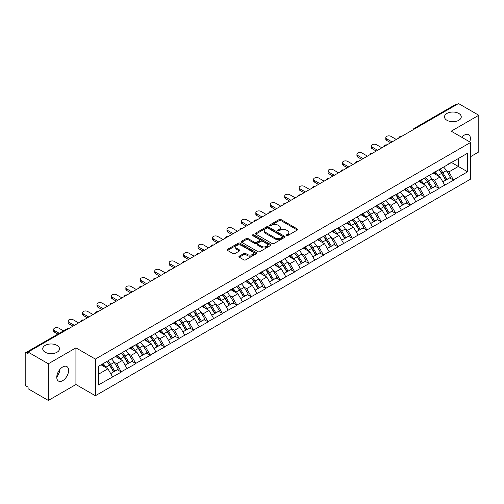 <?xml version="1.0" encoding="UTF-8"?>
<svg xmlns="http://www.w3.org/2000/svg" width="504" height="504" viewBox="0 0 504 504"><rect width="100%" height="100%" fill="white"/><g stroke="black" fill="none" stroke-linecap="round" stroke-linejoin="round"><path stroke-width="0.76" d="M57.047 345.397A8.379 4.838 0 0 0 47.911 344.345A8.379 4.838 0 0 0 42.739 348.818A8.379 4.838 0 0 0 45.196 352.239A8.379 4.838 0 0 0 54.325 353.285A8.379 4.838 0 0 0 59.497 348.818A8.379 4.838 0 0 0 57.047 345.397M458.804 113.444A8.379 4.838 0 0 0 449.675 112.392A8.379 4.838 0 0 0 444.503 116.865A8.379 4.838 0 0 0 446.954 120.286A8.379 4.838 0 0 0 456.089 121.332A8.379 4.838 0 0 0 461.261 116.865A8.379 4.838 0 0 0 458.804 113.444M286.417 235.607A0.901 0.517 0 0 0 287.69 235.607L297.341 230.032A1.285 0.743 0 0 0 297.719 229.509A1.285 0.743 0 0 0 297.341 228.986L280.986 219.542A1.285 0.743 0 0 0 279.172 219.542L269.514 225.118A0.901 0.517 0 0 0 269.249 225.483A0.901 0.517 0 0 0 269.514 225.849A0.901 0.517 0 0 0 270.787 225.849L272.034 225.131A4.114 2.375 0 0 1 277.855 225.131L279.216 225.918A4.114 2.375 0 0 1 280.419 227.594A4.114 2.375 0 0 1 279.216 229.276L277.969 229.994A0.901 0.517 0 0 0 277.704 230.359A0.901 0.517 0 0 0 277.969 230.731A0.901 0.517 0 0 0 279.235 230.731L280.489 230.007A4.114 2.375 0 0 1 286.303 230.007L287.664 230.794A4.114 2.375 0 0 1 288.868 232.47A4.114 2.375 0 0 1 287.664 234.152L286.417 234.87A0.901 0.517 0 0 0 286.152 235.242A0.901 0.517 0 0 0 286.417 235.607L286.417 234.87M59.352 370.106L59.497 371.984L56.776 377.553M62.691 366.988A8.379 4.838 -60 0 1 66.881 366.572A8.379 4.838 -60 0 1 68.166 373.288A8.379 4.838 -60 0 1 62.691 380.671A8.379 4.838 -60 0 1 58.502 381.087A8.379 4.838 -60 0 1 57.217 374.371A8.379 4.838 -60 0 1 62.691 366.988M461.796 137.296A8.379 4.838 -60 0 1 464.449 135.034A8.379 4.838 -60 0 1 468.638 134.618A8.379 4.838 -60 0 1 469.747 141.889M239.28 256.158A1.285 0.743 0 0 0 238.902 256.681A1.285 0.743 0 0 0 239.28 257.21L243.867 259.856A1.285 0.743 0 0 0 245.687 259.856L256.41 253.669A1.285 0.743 0 0 0 256.782 253.14A1.285 0.743 0 0 0 256.41 252.617L240.055 243.174A1.285 0.743 0 0 0 238.234 243.174L227.512 249.367A1.285 0.743 0 0 0 227.134 249.889A1.285 0.743 0 0 0 227.512 250.412L233.056 253.613A1.285 0.743 0 0 0 234.87 253.613L239.463 250.967A1.285 0.743 0 0 0 239.841 250.438A1.285 0.743 0 0 0 239.463 249.915L236.716 248.327A3.44 1.984 0 0 1 235.708 246.928A3.44 1.984 0 0 1 237.831 245.095A3.44 1.984 0 0 1 241.573 245.524L252.34 251.742A3.44 1.984 0 0 1 253.348 253.14A3.44 1.984 0 0 1 251.225 254.974A3.44 1.984 0 0 1 247.483 254.545L245.687 253.512A1.285 0.743 0 0 0 243.867 253.512L239.28 256.158L239.28 257.21M75.928 347.854L48.34 363.781L28.073 352.076L458.527 103.553L478.8 115.258L451.212 131.185L470.654 142.412L95.369 359.081L75.928 347.854L75.928 384.521L95.369 395.741L95.369 359.081M272.128 243.539A1.285 0.743 0 0 0 273.943 243.539L284.666 237.352A1.285 0.743 0 0 0 285.043 236.83A1.285 0.743 0 0 0 284.666 236.3L268.311 226.857A1.285 0.743 0 0 0 266.496 226.857L255.774 233.05A1.285 0.743 0 0 0 255.396 233.572A1.285 0.743 0 0 0 255.774 234.102L272.128 243.539M252.995 235.803A0.901 0.517 0 0 1 253.909 235.929L270.522 245.517L259.818 251.698A1.285 0.743 0 0 1 257.998 251.698L241.643 242.254L241.643 241.208A1.285 0.743 0 0 0 241.265 241.731A1.285 0.743 0 0 0 241.643 242.254M241.643 241.208L246.229 238.556A1.285 0.743 0 0 1 248.05 238.556L254.684 242.386A1.285 0.743 0 0 0 256.498 242.386L259.541 240.629A1.285 0.743 0 0 0 259.919 240.106A1.285 0.743 0 0 0 259.541 239.583L252.636 235.595A0.901 0.517 0 0 1 252.372 235.229A0.901 0.517 0 0 1 252.926 234.744A0.901 0.517 0 0 1 253.909 234.858L270.535 244.459A1.285 0.743 0 0 1 270.913 244.982A1.285 0.743 0 0 1 270.535 245.511L270.535 244.459M95.369 395.741L470.654 179.071L470.654 142.412M106.728 361.551A8.77 5.065 -120 0 1 109.727 365.066L113.816 371.813L117.382 369.753L121.338 372.04L116.707 363.699L114.143 362.219M121.338 372.04L98.425 384.949L98.425 366.345L467.599 153.203L467.599 171.807L453.48 179.953L448.856 171.94L446.292 170.459M438.871 169.791A8.77 5.065 -120 0 1 441.876 173.3L445.964 180.054L449.53 177.994L453.48 179.953M453.48 180.274L439.041 188.294L434.41 180.274L431.846 178.794M424.431 178.126A8.77 5.065 -120 0 1 427.436 181.642L431.525 188.389L435.084 186.329L439.041 188.294M439.041 188.616L424.601 196.629L419.971 188.616L417.406 187.135M409.991 186.467A8.77 5.065 -120 0 1 412.99 189.977L417.079 196.724L420.645 194.67L424.601 196.629M424.601 196.951L410.155 204.971L405.531 196.951L402.967 195.47M395.552 194.802A8.77 5.065 -120 0 1 398.551 198.311L402.639 205.065L406.205 203.005L410.155 204.971M410.155 205.292L395.716 213.305L391.091 205.286L388.527 203.805M381.106 203.143A8.77 5.065 -120 0 1 384.111 206.653L388.2 213.4L391.766 211.346L395.716 213.305M395.716 213.627L381.276 221.64L376.646 213.627L374.081 212.146M366.666 211.478A8.77 5.065 -120 0 1 369.671 214.988L373.76 221.741L377.32 219.681L381.276 221.64M381.276 221.962L366.836 229.982L362.206 221.962L359.642 220.481M352.227 219.813A8.77 5.065 -120 0 1 355.232 223.329L359.314 230.076L362.88 228.016L366.836 229.982M366.836 230.303L352.397 238.316L347.766 230.303L345.202 228.822M337.787 228.154A8.77 5.065 -120 0 1 340.786 231.664L344.875 238.411L348.44 236.357L352.397 238.316M352.397 238.638L337.951 246.658L333.327 238.638L330.763 237.157M323.341 236.489A8.77 5.065 -120 0 1 326.346 239.999L330.435 246.752L334.001 244.692L337.951 246.658M337.951 246.979L323.511 254.993L318.881 246.979L316.317 245.498M308.902 244.831A8.77 5.065 -120 0 1 311.907 248.34L315.995 255.087L319.555 253.033L323.511 254.993M323.511 255.314L309.072 263.334L304.441 255.314L301.877 253.833M294.462 253.166A8.77 5.065 -120 0 1 297.467 256.675L301.549 263.428L305.115 261.368L309.072 263.334M309.072 263.649L294.632 271.669L290.002 263.649L287.438 262.168M280.022 261.5A8.77 5.065 -120 0 1 283.021 265.016L287.11 271.763L290.676 269.703L294.632 271.669M294.632 271.99L280.186 280.003L275.562 271.99L272.998 270.509M265.577 269.842A8.77 5.065 -120 0 1 268.582 273.351L272.67 280.098L276.236 278.044L280.186 280.003M280.186 280.325L265.747 288.345L261.116 280.325L258.552 278.844M251.137 278.177A8.77 5.065 -120 0 1 254.142 281.692L258.231 288.439L261.79 286.379L265.747 288.345M265.747 288.666L251.307 296.68L246.677 288.666L244.112 287.185M236.697 286.518A8.77 5.065 -120 0 1 239.702 290.027L243.785 296.774L247.351 294.72L251.307 296.68M251.307 297.001L236.867 305.021L232.237 297.001L229.673 295.52M222.258 294.853A8.77 5.065 -120 0 1 225.257 298.362L229.345 305.115L232.911 303.055L236.867 305.021M236.867 305.336L222.422 313.356L217.797 305.336L215.233 303.855M207.812 303.194A8.77 5.065 -120 0 1 210.817 306.703L214.906 313.45L218.471 311.396L222.422 313.356M222.422 313.677L207.982 321.691L203.351 313.677L200.787 312.197M193.372 311.529A8.77 5.065 -120 0 1 196.377 315.038L200.466 321.791L204.026 319.731L207.982 321.691M207.982 322.012L193.542 330.032L188.912 322.012L186.348 320.531M178.933 319.864A8.77 5.065 -120 0 1 181.938 323.379L186.02 330.126L189.586 328.066L193.542 330.032M193.542 330.353L179.103 338.367L174.472 330.353L171.908 328.873M164.493 328.205A8.77 5.065 -120 0 1 167.492 331.714L171.581 338.461L175.146 336.407L179.103 338.367M179.103 338.688L164.657 346.708L160.033 338.688L157.469 337.207M150.047 336.54A8.77 5.065 -120 0 1 153.052 340.049L157.141 346.802L160.707 344.742L164.657 346.708M164.657 347.029L150.217 355.043L145.587 347.029L143.023 345.549M135.607 344.881A8.77 5.065 -120 0 1 138.613 348.39L142.701 355.137L146.261 353.084L150.217 355.043M150.217 355.364L135.778 363.378L131.147 355.364L128.583 353.884M121.168 353.216A8.77 5.065 -120 0 1 124.173 356.725L128.255 363.479L131.821 361.418L135.778 363.378M135.778 363.699L121.338 371.719M116.43 355.629L121.338 353.121M116.707 363.699L122.352 360.442L115.227 356.328M126.983 368.456L122.352 360.442M130.87 347.294L135.778 344.78M131.147 355.364L136.792 352.101L129.667 347.987M141.422 360.121L136.792 352.101M145.31 338.959L150.217 336.445M145.587 347.029L151.238 343.766L144.106 339.652M155.862 351.786L151.238 343.766M159.755 330.618L164.657 328.104M160.033 338.688L165.677 335.431L158.552 331.311M170.308 343.445L165.677 335.431M174.195 322.283L179.103 319.769M174.472 330.353L180.117 327.09L172.992 322.976M184.748 335.11L180.117 327.09M188.635 313.942L193.542 311.434M188.912 322.012L194.557 318.755L187.431 314.641M199.187 326.768L194.557 318.755M203.074 305.607L207.982 303.093M203.351 313.677L209.002 310.414L201.871 306.3M213.627 318.433L209.002 310.414M217.52 297.266L222.422 294.758M217.797 305.336L223.442 302.079L216.311 297.965M228.073 310.099L223.442 302.079M231.96 288.931L236.867 286.417M232.237 297.001L237.882 293.744L230.756 289.624M242.512 301.757L237.882 293.744M246.399 280.596L251.307 278.082M246.677 288.666L252.321 285.403L245.196 281.289M256.952 293.423L252.321 285.403M260.839 272.255L265.747 269.741M261.116 280.325L266.767 277.068L259.636 272.947M271.391 285.081L266.767 277.068M275.279 263.92L280.186 261.406M275.562 271.99L281.207 268.726L274.075 264.613M285.837 276.746L281.207 268.726M289.724 255.578L294.632 253.071M290.002 263.649L295.646 260.392L288.521 256.278M300.277 268.405L295.646 260.392M304.164 247.243L309.072 244.73M304.441 255.314L310.086 252.05L302.961 247.936M314.716 260.07L310.086 252.05M318.604 238.909L323.511 236.395M318.881 246.979L324.532 243.716L317.4 239.602M329.156 251.735L324.532 243.716M333.043 230.567L337.951 228.054M333.327 238.638L338.971 235.381L331.84 231.26M343.602 243.394L338.971 235.381M347.489 222.232L352.397 219.719M347.766 230.303L353.411 227.039L346.286 222.926M358.042 235.059L353.411 227.039M361.929 213.891L366.836 211.384M362.206 221.962L367.851 218.704L360.725 214.591M372.481 226.718L367.851 218.704M376.368 205.556L381.276 203.043M376.646 213.627L382.297 210.363L375.165 206.249M386.921 218.383L382.297 210.363M390.808 197.215L395.716 194.708M391.091 205.286L396.736 202.028L389.605 197.914M401.367 210.048L396.736 202.028M405.254 188.88L410.155 186.367M405.531 196.951L411.176 193.694L404.05 189.573M415.806 201.707L411.176 193.694M419.693 180.545L424.601 178.032M419.971 188.616L425.615 185.352L418.49 181.238M430.246 193.372L425.615 185.352M434.133 172.204L439.041 169.691M434.41 180.274L440.061 177.017L432.93 172.904M444.685 185.031L440.061 177.017M457.141 104.353L415.201 128.564M414.609 128.911A1.966 1.134 120 0 1 415.113 128.514A1.966 1.134 60 0 0 414.131 128.419L456.063 104.208A1.966 1.134 60 0 1 457.046 104.303M448.573 163.869L453.48 161.356M448.856 171.94L458.344 166.459L458.344 158.552L467.599 153.203M451.489 162.502L467.599 171.807M470.654 156.624L478.8 151.924L478.8 115.258M48.34 363.781L48.34 400.447L28.073 388.741L28.073 387.135L26.586 386.284A1.966 1.134 -120 0 1 25.2 383.878L25.2 353.625A1.966 1.134 -120 0 1 25.61 352.731A1.966 1.134 -120 0 1 26.586 352.825L28.073 353.682L28.073 352.076M48.34 400.447L75.928 384.521M98.425 374.258L107.913 368.777L101.065 364.827M112.543 376.797L107.913 368.777M441.674 173.458L442.134 173.722M427.234 181.793L427.688 182.057M412.789 190.134L413.249 190.399M398.349 198.469L398.809 198.733M383.909 206.81L384.369 207.075M369.47 215.145L369.923 215.41M355.024 223.486L355.484 223.751M340.584 231.821L341.044 232.086M326.145 240.156L326.605 240.421M311.705 248.497L312.159 248.762M297.259 256.832L297.719 257.097M282.82 265.173L283.279 265.438M268.38 273.508L268.84 273.773M253.94 281.843L254.394 282.108M239.494 290.184L239.954 290.449M225.055 298.519L225.515 298.784M210.615 306.86L211.075 307.125M196.176 315.195L196.629 315.46M181.73 323.536L182.19 323.801M167.29 331.871L167.75 332.136M152.851 340.206L153.31 340.471M138.411 348.548L138.865 348.812M123.965 356.882L124.425 357.147M109.525 365.224L109.985 365.488M286.776 235.733L287.664 235.223A4.114 2.375 0 0 0 288.868 233.541L288.868 232.47M280.419 227.594L280.419 228.665A4.114 2.375 0 0 1 279.216 230.341L278.328 230.857M297.341 228.986L297.341 230.032L280.986 220.613A1.285 0.743 0 0 0 279.172 220.613L269.873 225.975M284.666 236.3L284.666 237.352L268.311 227.928A1.285 0.743 0 0 0 266.496 227.928L255.786 234.108L255.774 233.05M282.397 237.195A0.901 0.517 0 0 0 282.662 236.83A0.901 0.517 0 0 0 282.397 236.458L268.04 228.173A0.901 0.517 0 0 0 266.767 228.173L265.451 228.929A4.114 2.375 0 0 0 264.247 230.612A4.114 2.375 0 0 0 265.451 232.287L275.26 237.957A4.114 2.375 0 0 0 281.081 237.957L282.397 237.195L282.397 238.266A0.901 0.517 0 0 0 282.662 237.894L282.662 236.83M264.247 230.612L264.247 231.683A4.114 2.375 0 0 0 265.451 233.358L265.451 232.287M282.397 238.266L281.081 239.022A4.114 2.375 0 0 1 275.26 239.022L265.451 233.358M241.662 242.267L246.229 239.627L246.229 238.556M259.919 240.106L259.919 241.177A1.285 0.743 0 0 1 259.541 241.7L256.498 243.457A1.285 0.743 0 0 1 254.684 243.457L248.05 239.627A1.285 0.743 0 0 0 246.229 239.627M261.563 246.362A3.44 1.984 0 0 0 265.312 246.79A3.44 1.984 0 0 0 267.435 244.957A3.44 1.984 0 0 0 266.427 243.558L262.634 241.366A1.285 0.743 0 0 0 260.814 241.366L257.771 243.123A1.285 0.743 0 0 0 257.393 243.646A1.285 0.743 0 0 0 257.771 244.169L261.563 246.362L261.563 247.433A3.44 1.984 0 0 0 265.312 247.861A3.44 1.984 0 0 0 267.435 246.028L267.435 244.957M257.393 243.646L257.393 244.717A1.285 0.743 0 0 0 257.771 245.24L257.771 244.169M261.563 247.433L257.771 245.24M253.348 253.14L253.348 254.211A3.44 1.984 0 0 1 251.225 256.045A3.44 1.984 0 0 1 247.483 255.616L245.687 254.577A1.285 0.743 0 0 0 243.867 254.577L239.299 257.216M235.708 246.928L235.708 247.993A3.44 1.984 0 0 0 236.716 249.398L236.716 248.327M239.444 250.973L236.716 249.398M256.391 253.676L240.055 244.245A1.285 0.743 0 0 0 238.234 244.245L227.531 250.425L227.512 249.367M386.694 138.827L386.694 140.433A3.011 1.739 180 0 1 385.812 139.205L385.812 137.598A3.011 1.739 0 0 0 386.694 138.827L392.062 141.926M396.32 139.469L390.953 136.37A3.011 1.739 0 0 0 387.671 135.992A3.011 1.739 0 0 0 385.812 137.598M443.57 167.076A10.735 6.199 60 0 1 446.386 170.617L442.821 172.67A10.735 6.199 -120 0 0 440.011 169.136M442.821 172.67L446.909 179.424L450.475 177.364L446.386 170.617M445.964 180.054L446.909 179.424M449.53 177.994L450.475 177.364M433.868 172.355A8.77 5.065 60 0 1 436.288 174.838M435.242 171.889A10.735 6.199 60 0 1 438.052 175.423L438.455 176.091M442.852 181.849L445.706 180.117L441.617 173.37A10.735 6.199 -120 0 0 438.808 169.829M445.706 180.117L442.814 181.787M386.694 140.433L390.669 142.733M372.248 147.168L372.248 148.768A3.011 1.739 180 0 1 371.366 147.54L371.366 145.94A3.011 1.739 0 0 0 372.248 147.168L377.622 150.268M381.875 147.811L376.507 144.711A3.011 1.739 0 0 0 373.225 144.333A3.011 1.739 0 0 0 371.366 145.94M429.131 175.417A10.735 6.199 60 0 1 431.947 178.952L428.381 181.012A10.735 6.199 -120 0 0 425.565 177.471M428.381 181.012L432.47 187.759L436.029 185.705L431.947 178.952M431.525 188.389L432.47 187.759M435.084 186.329L436.029 185.705M419.429 180.697A8.77 5.065 60 0 1 421.848 183.179M420.802 180.224A10.735 6.199 60 0 1 423.612 183.765L424.015 184.426M428.406 190.184L431.266 188.452L427.178 181.705A10.735 6.199 -120 0 0 424.362 178.17M431.266 188.452L428.375 190.128M372.248 148.768L376.23 151.068M357.809 155.503L357.809 157.109A3.011 1.739 180 0 1 356.926 155.881L356.926 154.274A3.011 1.739 0 0 0 357.809 155.503L363.176 158.602M367.435 156.145L362.067 153.046A3.011 1.739 0 0 0 358.785 152.668A3.011 1.739 0 0 0 356.926 154.274M414.691 183.752A10.735 6.199 60 0 1 417.501 187.293L413.941 189.347A10.735 6.199 -120 0 0 411.125 185.812M413.941 189.347L418.024 196.1L421.59 194.04L417.501 187.293M417.079 196.724L418.024 196.1M420.645 194.67L421.59 194.04M404.989 189.032A8.77 5.065 60 0 1 407.408 191.514M406.356 188.565A10.735 6.199 60 0 1 409.172 192.1L409.576 192.767M413.967 198.526L416.821 196.793L412.738 190.046A10.735 6.199 -120 0 0 409.922 186.505M416.821 196.793L413.929 198.463M357.809 157.109L361.79 159.403M343.369 163.844L343.369 165.444A3.011 1.739 180 0 1 342.487 164.216L342.487 162.609A3.011 1.739 0 0 0 343.369 163.844L348.736 166.944M352.995 164.48L347.628 161.381A3.011 1.739 0 0 0 344.345 161.009A3.011 1.739 0 0 0 342.487 162.609M400.252 192.087A10.735 6.199 60 0 1 403.061 195.628L399.496 197.688A10.735 6.199 -120 0 0 396.686 194.147M399.496 197.688L403.584 204.435L407.15 202.375L403.061 195.628M402.639 205.065L403.584 204.435M406.205 203.005L407.15 202.375M390.55 197.373A8.77 5.065 60 0 1 392.969 199.855M391.917 196.9A10.735 6.199 60 0 1 394.733 200.441L395.136 201.102M399.527 206.861L402.381 205.128L398.292 198.381A10.735 6.199 -120 0 0 395.483 194.84M402.381 205.128L399.489 206.798M343.369 165.444L347.351 167.744M328.929 172.179L328.929 173.779A3.011 1.739 180 0 1 328.047 172.551L328.047 170.951A3.011 1.739 0 0 0 328.929 172.179L334.297 175.279M338.556 172.822L333.188 169.722A3.011 1.739 0 0 0 329.906 169.344A3.011 1.739 0 0 0 328.047 170.951M385.806 200.428A10.735 6.199 60 0 1 388.622 203.963L385.056 206.023A10.735 6.199 -120 0 0 382.246 202.488M385.056 206.023L389.145 212.77L392.711 210.716L388.622 203.963M388.2 213.4L389.145 212.77M391.766 211.346L392.711 210.716M376.104 205.708A8.77 5.065 60 0 1 378.523 208.19M377.477 205.235A10.735 6.199 60 0 1 380.287 208.776L380.69 209.444M385.087 215.202L387.941 213.469L383.853 206.716A10.735 6.199 -120 0 0 381.043 203.181M387.941 213.469L385.05 215.139M328.929 173.779L332.905 176.079M314.483 180.514L314.483 182.12A3.011 1.739 180 0 1 313.601 180.892L313.601 179.285A3.011 1.739 0 0 0 314.483 180.514L319.857 183.613M324.11 181.157L318.742 178.057A3.011 1.739 0 0 0 315.46 177.679A3.011 1.739 0 0 0 313.601 179.285M371.366 208.763A10.735 6.199 60 0 1 374.182 212.304L370.616 214.357A10.735 6.199 -120 0 0 367.8 210.823M370.616 214.357L374.705 221.111L378.265 219.051L374.182 212.304M373.76 221.741L374.705 221.111M377.32 219.681L378.265 219.051M361.664 214.042A8.77 5.065 60 0 1 364.083 216.525M363.038 213.576A10.735 6.199 60 0 1 365.847 217.111L366.251 217.778M370.642 223.537L373.502 221.804L369.413 215.057A10.735 6.199 -120 0 0 366.597 211.516M373.502 221.804L370.61 223.474M314.483 182.12L318.465 184.42M300.044 188.855L300.044 190.455A3.011 1.739 180 0 1 299.162 189.227L299.162 187.627A3.011 1.739 0 0 0 300.044 188.855L305.411 191.955M309.67 189.498L304.303 186.398A3.011 1.739 0 0 0 301.02 186.02A3.011 1.739 0 0 0 299.162 187.627M356.926 217.104A10.735 6.199 60 0 1 359.736 220.639L356.177 222.699A10.735 6.199 -120 0 0 353.361 219.158M356.177 222.699L360.259 229.446L363.825 227.392L359.736 220.639M359.314 230.076L360.259 229.446M362.88 228.016L363.825 227.392M347.224 222.384A8.77 5.065 60 0 1 349.644 224.866M348.592 221.911A10.735 6.199 60 0 1 351.408 225.452L351.811 226.113M356.202 231.871L359.056 230.145L354.974 223.392A10.735 6.199 -120 0 0 352.157 219.857M359.056 230.145L356.164 231.815M300.044 190.455L304.025 192.755M285.604 197.19L285.604 198.797A3.011 1.739 180 0 1 284.722 197.568L284.722 195.962A3.011 1.739 0 0 0 285.604 197.19L290.972 200.29M295.231 197.833L289.863 194.733A3.011 1.739 0 0 0 286.581 194.355A3.011 1.739 0 0 0 284.722 195.962M342.487 225.439A10.735 6.199 60 0 1 345.297 228.98L341.731 231.034A10.735 6.199 -120 0 0 338.921 227.499M341.731 231.034L345.82 237.787L349.385 235.727L345.297 228.98M344.875 238.411L345.82 237.787M348.44 236.357L349.385 235.727M332.785 230.719A8.77 5.065 60 0 1 335.204 233.201M334.152 230.252A10.735 6.199 60 0 1 336.968 233.787L337.371 234.454M341.762 240.213L344.616 238.48L340.528 231.733A10.735 6.199 -120 0 0 337.718 228.192M344.616 238.48L341.725 240.15M285.604 198.797L289.586 201.096M271.165 205.531L271.165 207.131A3.011 1.739 180 0 1 270.283 205.903L270.283 204.303A3.011 1.739 0 0 0 271.165 205.531L276.532 208.631M280.791 206.167L275.423 203.068A3.011 1.739 0 0 0 272.141 202.696A3.011 1.739 0 0 0 270.283 204.303M328.041 233.78A10.735 6.199 60 0 1 330.857 237.315L327.291 239.375A10.735 6.199 -120 0 0 324.481 235.834M327.291 239.375L331.38 246.122L334.946 244.062L330.857 237.315M330.435 246.752L331.38 246.122M334.001 244.692L334.946 244.062M318.339 239.06A8.77 5.065 60 0 1 320.758 241.542M319.712 238.587A10.735 6.199 60 0 1 322.522 242.128L322.925 242.789M327.323 248.548L330.177 246.815L326.088 240.068A10.735 6.199 -120 0 0 323.278 236.527M330.177 246.815L327.285 248.485M271.165 207.131L275.14 209.431M256.719 213.866L256.719 215.473A3.011 1.739 180 0 1 255.837 214.238L255.837 212.638A3.011 1.739 0 0 0 256.719 213.866L262.093 216.966M266.351 214.509L260.978 211.409A3.011 1.739 0 0 0 257.695 211.031A3.011 1.739 0 0 0 255.837 212.638M313.601 242.115A10.735 6.199 60 0 1 316.418 245.656L312.852 247.71A10.735 6.199 -120 0 0 310.036 244.175M312.852 247.71L316.94 254.463L320.5 252.403L316.418 245.656M315.995 255.087L316.94 254.463M319.555 253.033L320.5 252.403M303.899 247.395A8.77 5.065 60 0 1 306.319 249.877M305.273 246.922A10.735 6.199 60 0 1 308.083 250.463L308.486 251.131M312.877 256.889L315.737 255.156L311.648 248.403A10.735 6.199 -120 0 0 308.832 244.868M315.737 255.156L312.845 256.826M256.719 215.473L260.7 217.766M242.279 222.201L242.279 223.808A3.011 1.739 180 0 1 241.397 222.579L241.397 220.972A3.011 1.739 0 0 0 242.279 222.201L247.647 225.307M251.906 222.844L246.538 219.744A3.011 1.739 0 0 0 243.256 219.366A3.011 1.739 0 0 0 241.397 220.972M299.162 250.45A10.735 6.199 60 0 1 301.972 253.991L298.412 256.051A10.735 6.199 -120 0 0 295.596 252.51M298.412 256.051L302.501 262.798L306.06 260.738L301.972 253.991M301.549 263.428L302.501 262.798M305.115 261.368L306.06 260.738M289.46 255.736A8.77 5.065 60 0 1 291.879 258.212M290.827 255.263A10.735 6.199 60 0 1 293.643 258.798L294.046 259.466M298.437 265.224L301.291 263.491L297.209 256.744A10.735 6.199 -120 0 0 294.393 253.203M301.291 263.491L298.399 265.161M242.279 223.808L246.261 226.107M227.839 230.542L227.839 232.142A3.011 1.739 180 0 1 226.958 230.914L226.958 229.314A3.011 1.739 0 0 0 227.839 230.542L233.207 233.642M237.466 231.185L232.098 228.085A3.011 1.739 0 0 0 228.816 227.707A3.011 1.739 0 0 0 226.958 229.314M284.722 258.791A10.735 6.199 60 0 1 287.532 262.326L283.966 264.386A10.735 6.199 -120 0 0 281.156 260.845M283.966 264.386L288.055 271.133L291.621 269.079L287.532 262.326M287.11 271.763L288.055 271.133M290.676 269.703L291.621 269.079M275.02 264.071A8.77 5.065 60 0 1 277.439 266.553M276.387 263.598A10.735 6.199 60 0 1 279.203 267.139L279.607 267.807M283.998 273.559L286.852 271.832L282.763 265.079A10.735 6.199 -120 0 0 279.953 261.544M286.852 271.832L283.96 273.502M227.839 232.142L231.821 234.442M213.4 238.877L213.4 240.484A3.011 1.739 180 0 1 212.518 239.255L212.518 237.649A3.011 1.739 0 0 0 213.4 238.877L218.768 241.977M223.026 239.52L217.659 236.42A3.011 1.739 0 0 0 214.376 236.042A3.011 1.739 0 0 0 212.518 237.649M270.276 267.126A10.735 6.199 60 0 1 273.092 270.667L269.527 272.721A10.735 6.199 -120 0 0 266.717 269.186M269.527 272.721L273.615 279.474L277.181 277.414L273.092 270.667M272.67 280.098L273.615 279.474M276.236 278.044L277.181 277.414M260.574 272.406A8.77 5.065 60 0 1 262.993 274.888M261.948 271.94A10.735 6.199 60 0 1 264.757 275.474L265.161 276.142M269.558 281.9L272.412 280.167L268.323 273.42A10.735 6.199 -120 0 0 265.514 269.879M272.412 280.167L269.52 281.837M213.4 240.484L217.375 242.783M198.954 247.218L198.954 248.819A3.011 1.739 180 0 1 198.072 247.59L198.072 245.99A3.011 1.739 0 0 0 198.954 247.218L204.328 250.318M208.587 247.861L203.213 244.755A3.011 1.739 0 0 0 199.931 244.383A3.011 1.739 0 0 0 198.072 245.99M255.837 275.468A10.735 6.199 60 0 1 258.653 279.002L255.087 281.062A10.735 6.199 -120 0 0 252.271 277.521M255.087 281.062L259.176 287.809L262.735 285.755L258.653 279.002M258.231 288.439L259.176 287.809M261.79 286.379L262.735 285.755M246.135 280.747A8.77 5.065 60 0 1 248.554 283.229M247.508 280.274A10.735 6.199 60 0 1 250.318 283.815L250.721 284.476M255.112 290.235L257.972 288.502L253.884 281.755A10.735 6.199 -120 0 0 251.068 278.221M257.972 288.502L255.081 290.178M198.954 248.819L202.936 251.118M184.514 255.553L184.514 257.16A3.011 1.739 180 0 1 183.632 255.931L183.632 254.325A3.011 1.739 0 0 0 184.514 255.553L189.882 258.653M194.141 256.196L188.773 253.096A3.011 1.739 0 0 0 185.491 252.718A3.011 1.739 0 0 0 183.632 254.325M241.397 283.802A10.735 6.199 60 0 1 244.207 287.343L240.647 289.397A10.735 6.199 -120 0 0 237.831 285.863M240.647 289.397L244.736 296.15L248.296 294.09L244.207 287.343M243.785 296.774L244.736 296.15M247.351 294.72L248.296 294.09M231.695 289.082A8.77 5.065 60 0 1 234.114 291.564M233.062 288.616A10.735 6.199 60 0 1 235.878 292.15L236.282 292.818M240.673 298.576L243.533 296.843L239.444 290.096A10.735 6.199 -120 0 0 236.628 286.555M243.533 296.843L240.635 298.513M184.514 257.16L188.496 259.453M170.075 263.894L170.075 265.495A3.011 1.739 180 0 1 169.193 264.266L169.193 262.66A3.011 1.739 0 0 0 170.075 263.894L175.442 266.994M179.701 264.531L174.334 261.431A3.011 1.739 0 0 0 171.051 261.059A3.011 1.739 0 0 0 169.193 262.66M226.958 292.137A10.735 6.199 60 0 1 229.767 295.678L226.202 297.738A10.735 6.199 -120 0 0 223.392 294.197M226.202 297.738L230.29 304.485L233.856 302.425L229.767 295.678M229.345 305.115L230.29 304.485M232.911 303.055L233.856 302.425M217.256 297.423A8.77 5.065 60 0 1 219.675 299.905M218.623 296.951A10.735 6.199 60 0 1 221.439 300.491L221.842 301.153M226.233 306.911L229.087 305.178L224.998 298.431A10.735 6.199 -120 0 0 222.188 294.89M229.087 305.178L226.195 306.848M170.075 265.495L174.056 267.794M155.635 272.229L155.635 273.829A3.011 1.739 180 0 1 154.753 272.601L154.753 271.001A3.011 1.739 0 0 0 155.635 272.229L161.003 275.329M165.262 272.872L159.894 269.772A3.011 1.739 0 0 0 156.612 269.394A3.011 1.739 0 0 0 154.753 271.001M212.512 300.478A10.735 6.199 60 0 1 215.328 304.013L211.762 306.073A10.735 6.199 -120 0 0 208.952 302.532M211.762 306.073L215.851 312.82L219.416 310.766L215.328 304.013M214.906 313.45L215.851 312.82M218.471 311.396L219.416 310.766M202.81 305.758A8.77 5.065 60 0 1 205.229 308.24M204.183 305.285A10.735 6.199 60 0 1 206.993 308.826L207.396 309.494M211.793 315.252L214.647 313.519L210.559 306.766A10.735 6.199 -120 0 0 207.749 303.232M214.647 313.519L211.756 315.189M155.635 273.829L159.611 276.129M141.189 280.564L141.189 282.171A3.011 1.739 180 0 1 140.307 280.942L140.307 279.336A3.011 1.739 0 0 0 141.189 280.564L146.563 283.664M150.822 281.207L145.448 278.107A3.011 1.739 0 0 0 142.166 277.729A3.011 1.739 0 0 0 140.307 279.336M198.072 308.813A10.735 6.199 60 0 1 200.888 312.354L197.322 314.408A10.735 6.199 -120 0 0 194.506 310.873M197.322 314.408L201.411 321.161L204.977 319.101L200.888 312.354M200.466 321.791L201.411 321.161M204.026 319.731L204.977 319.101M188.37 314.093A8.77 5.065 60 0 1 190.789 316.575M189.743 313.627A10.735 6.199 60 0 1 192.553 317.161L192.956 317.829M197.347 323.587L200.208 321.854L196.119 315.107A10.735 6.199 -120 0 0 193.303 311.567M200.208 321.854L197.316 323.524M141.189 282.171L145.171 284.47M126.75 288.905L126.75 290.506A3.011 1.739 180 0 1 125.868 289.277L125.868 287.677A3.011 1.739 0 0 0 126.75 288.905L132.117 292.005M136.376 289.548L131.008 286.448A3.011 1.739 0 0 0 127.726 286.07A3.011 1.739 0 0 0 125.868 287.677M183.632 317.155A10.735 6.199 60 0 1 186.442 320.689L182.883 322.749A10.735 6.199 -120 0 0 180.067 319.208M182.883 322.749L186.971 329.496L190.531 327.442L186.442 320.689M186.02 330.126L186.971 329.496M189.586 328.066L190.531 327.442M173.93 322.434A8.77 5.065 60 0 1 176.35 324.916M175.298 321.962A10.735 6.199 60 0 1 178.114 325.502L178.517 326.164M182.908 331.922L185.768 330.196L181.679 323.442A10.735 6.199 -120 0 0 178.863 319.908M185.768 330.196L182.87 331.865M126.75 290.506L130.731 292.805M112.31 297.24L112.31 298.847A3.011 1.739 180 0 1 111.428 297.618L111.428 296.012A3.011 1.739 0 0 0 112.31 297.24L117.678 300.34M121.937 297.883L116.569 294.783A3.011 1.739 0 0 0 113.287 294.405A3.011 1.739 0 0 0 111.428 296.012M169.193 325.489A10.735 6.199 60 0 1 172.003 329.03L168.437 331.084A10.735 6.199 -120 0 0 165.627 327.55M168.437 331.084L172.526 337.837L176.091 335.777L172.003 329.03M171.581 338.461L172.526 337.837M175.146 336.407L176.091 335.777M159.491 330.769A8.77 5.065 60 0 1 161.91 333.251M160.858 330.303A10.735 6.199 60 0 1 163.674 333.837L164.077 334.505M168.468 340.263L171.322 338.531L167.233 331.783A10.735 6.199 -120 0 0 164.424 328.243M171.322 338.531L168.431 340.2M112.31 298.847L116.292 301.14M97.87 305.582L97.87 307.182A3.011 1.739 180 0 1 96.988 305.953L96.988 304.353A3.011 1.739 0 0 0 97.87 305.582L103.238 308.681M107.497 306.218L102.129 303.118A3.011 1.739 0 0 0 98.847 302.747A3.011 1.739 0 0 0 96.988 304.353M154.747 333.831A10.735 6.199 60 0 1 157.563 337.365L153.997 339.425A10.735 6.199 -120 0 0 151.187 335.885M153.997 339.425L158.086 346.172L161.652 344.112L157.563 337.365M157.141 346.802L158.086 346.172M160.707 344.742L161.652 344.112M145.045 339.11A8.77 5.065 60 0 1 147.464 341.592M146.418 338.638A10.735 6.199 60 0 1 149.228 342.178L149.631 342.84M154.029 348.598L156.883 346.865L152.794 340.118A10.735 6.199 -120 0 0 149.984 336.577M156.883 346.865L153.991 348.535M97.87 307.182L101.846 309.481M83.425 313.916L83.425 315.523A3.011 1.739 180 0 1 82.543 314.288L82.543 312.688A3.011 1.739 0 0 0 83.425 313.916L88.798 317.016M93.057 314.559L87.683 311.459A3.011 1.739 0 0 0 84.407 311.081A3.011 1.739 0 0 0 82.543 312.688M140.307 342.166A10.735 6.199 60 0 1 143.123 345.706L139.558 347.76A10.735 6.199 -120 0 0 136.742 344.226M139.558 347.76L143.646 354.514L147.212 352.454L143.123 345.706M142.701 355.137L143.646 354.514M146.261 353.084L147.212 352.454M130.605 347.445A8.77 5.065 60 0 1 133.025 349.927M131.979 346.973A10.735 6.199 60 0 1 134.788 350.513L135.192 351.181M139.583 356.939L142.443 355.207L138.354 348.453A10.735 6.199 -120 0 0 135.538 344.919M142.443 355.207L139.551 356.876M83.425 315.523L87.406 317.816M68.985 322.251L68.985 323.858A3.011 1.739 180 0 1 68.103 322.629L68.103 321.023A3.011 1.739 0 0 0 68.985 322.251L74.353 325.351M78.611 322.894L73.244 319.794A3.011 1.739 0 0 0 69.962 319.416A3.011 1.739 0 0 0 68.103 321.023M125.868 350.501A10.735 6.199 60 0 1 128.678 354.041L125.118 356.101A10.735 6.199 -120 0 0 122.302 352.561M125.118 356.101L129.207 362.849L132.766 360.788L128.678 354.041M128.255 363.479L129.207 362.849M131.821 361.418L132.766 360.788M116.166 355.786A8.77 5.065 60 0 1 118.585 358.262M117.533 355.314A10.735 6.199 60 0 1 120.349 358.848L120.752 359.516M125.143 365.274L128.003 363.541L123.915 356.794A10.735 6.199 -120 0 0 121.099 353.254M128.003 363.541L125.105 365.211M68.985 323.858L72.967 326.157M54.545 330.593L54.545 332.193A3.011 1.739 180 0 1 53.663 330.964L53.663 329.364A3.011 1.739 0 0 0 54.545 330.593L59.245 333.308M63.504 330.844L58.804 328.136A3.011 1.739 0 0 0 55.522 327.757A3.011 1.739 0 0 0 53.663 329.364M111.428 358.842A10.735 6.199 60 0 1 114.238 362.376L110.672 364.436A10.735 6.199 -120 0 0 107.862 360.896M110.672 364.436L114.761 371.183L118.327 369.13L114.238 362.376M113.816 371.813L114.761 371.183M117.382 369.753L118.327 369.13M101.959 364.304A8.77 5.065 60 0 1 104.145 366.603M103.093 363.649A10.735 6.199 60 0 1 105.909 367.189L106.312 367.851M110.704 373.609L113.558 371.883L109.469 365.129A10.735 6.199 -120 0 0 106.659 361.595M113.558 371.883L110.666 373.552M54.545 332.193L57.859 334.108M68.613 328.665L26.586 352.825M69.023 328.432A1.966 1.134 -60 0 0 68.525 328.614A1.966 1.134 -120 0 0 67.542 328.52L25.61 352.731M400.17 137.245A1.966 1.134 120 0 1 400.667 136.849A1.966 1.134 -60 0 1 401.165 136.672M385.73 145.58A1.966 1.134 120 0 1 386.228 145.19A1.966 1.134 -60 0 1 386.726 145.007M371.291 153.922A1.966 1.134 120 0 1 371.788 153.525A1.966 1.134 -60 0 1 372.286 153.348M356.851 162.257A1.966 1.134 120 0 1 357.349 161.866A1.966 1.134 -60 0 1 357.846 161.683M342.405 170.598A1.966 1.134 120 0 1 342.903 170.201A1.966 1.134 -60 0 1 343.407 170.018M327.965 178.933A1.966 1.134 120 0 1 328.463 178.536A1.966 1.134 -60 0 1 328.961 178.359M313.526 187.274A1.966 1.134 120 0 1 314.024 186.877A1.966 1.134 -60 0 1 314.521 186.694M299.086 195.609A1.966 1.134 120 0 1 299.584 195.212A1.966 1.134 -60 0 1 300.082 195.035M284.64 203.944A1.966 1.134 120 0 1 285.138 203.553A1.966 1.134 -60 0 1 285.642 203.37M270.201 212.285A1.966 1.134 120 0 1 270.698 211.888A1.966 1.134 -60 0 1 271.196 211.705M255.761 220.62A1.966 1.134 120 0 1 256.259 220.229A1.966 1.134 -60 0 1 256.757 220.046M241.322 228.961A1.966 1.134 120 0 1 241.819 228.564A1.966 1.134 -60 0 1 242.317 228.381M226.876 237.296A1.966 1.134 120 0 1 227.373 236.899A1.966 1.134 -60 0 1 227.877 236.722M212.436 245.631A1.966 1.134 120 0 1 212.934 245.24A1.966 1.134 -60 0 1 213.431 245.057M197.996 253.972A1.966 1.134 120 0 1 198.494 253.575A1.966 1.134 -60 0 1 198.992 253.399M183.557 262.307A1.966 1.134 120 0 1 184.054 261.916A1.966 1.134 -60 0 1 184.552 261.733M169.111 270.648A1.966 1.134 120 0 1 169.609 270.251A1.966 1.134 -60 0 1 170.113 270.068M154.671 278.983A1.966 1.134 120 0 1 155.169 278.586A1.966 1.134 -60 0 1 155.667 278.41M140.232 287.324A1.966 1.134 120 0 1 140.729 286.927A1.966 1.134 -60 0 1 141.227 286.744M125.792 295.659A1.966 1.134 120 0 1 126.29 295.262A1.966 1.134 -60 0 1 126.787 295.086M111.346 303.994A1.966 1.134 120 0 1 111.844 303.603A1.966 1.134 -60 0 1 112.348 303.421M96.907 312.335A1.966 1.134 120 0 1 97.404 311.938A1.966 1.134 -60 0 1 97.902 311.756M82.467 320.67A1.966 1.134 120 0 1 82.965 320.279A1.966 1.134 -60 0 1 83.462 320.097M287.664 235.223L287.664 234.152M277.969 230.731L277.969 229.994M279.216 230.341L279.216 229.276M269.514 225.849L269.514 225.118M279.172 220.613L279.172 219.542M280.986 220.613L280.986 219.542M266.496 227.928L266.496 226.857M268.311 227.928L268.311 226.857M275.26 239.022L275.26 237.957M281.081 239.022L281.081 237.957M248.05 239.627L248.05 238.556M254.684 243.457L254.684 242.386M256.498 243.457L256.498 242.386M259.541 241.7L259.541 240.629M253.909 235.929L253.909 234.858M243.867 254.577L243.867 253.512M245.687 254.577L245.687 253.512M247.483 255.616L247.483 254.545M239.463 250.967L239.463 249.915M238.234 244.245L238.234 243.174M240.055 244.245L240.055 243.174M256.41 253.669L256.41 252.617M441.617 173.37L438.052 175.423M427.178 181.705L423.612 183.765M412.738 190.046L409.172 192.1M398.292 198.381L394.733 200.441M383.853 206.716L380.287 208.776M369.413 215.057L365.847 217.111M354.974 223.392L351.408 225.452M340.528 231.733L336.968 233.787M326.088 240.068L322.522 242.128M311.648 248.403L308.083 250.463M297.209 256.744L293.643 258.798M282.763 265.079L279.203 267.139M268.323 273.42L264.757 275.474M253.884 281.755L250.318 283.815M239.444 290.096L235.878 292.15M224.998 298.431L221.439 300.491M210.559 306.766L206.993 308.826M196.119 315.107L192.553 317.161M181.679 323.442L178.114 325.502M167.233 331.783L163.674 333.837M152.794 340.118L149.228 342.178M138.354 348.453L134.788 350.513M123.915 356.794L120.349 358.848M109.469 365.129L105.909 367.189M414.131 128.419A1.966 1.966 0 0 0 413.185 129.73M401.297 136.597A1.966 1.966 0 0 0 398.746 138.071M386.858 144.931A1.966 1.966 0 0 0 384.3 146.406M372.418 153.266A1.966 1.966 0 0 0 369.86 154.747M357.979 161.608A1.966 1.966 0 0 0 355.421 163.082M343.533 169.942A1.966 1.966 0 0 0 340.981 171.423M329.093 178.284A1.966 1.966 0 0 0 326.535 179.758M314.654 186.619A1.966 1.966 0 0 0 312.096 188.093M300.214 194.96A1.966 1.966 0 0 0 297.656 196.434M285.768 203.295A1.966 1.966 0 0 0 283.216 204.769M271.328 211.63A1.966 1.966 0 0 0 268.777 213.11M256.889 219.971A1.966 1.966 0 0 0 254.331 221.445M242.449 228.306A1.966 1.966 0 0 0 239.891 229.78M228.003 236.647A1.966 1.966 0 0 0 225.452 238.121M213.564 244.982A1.966 1.966 0 0 0 211.012 246.456M199.124 253.317A1.966 1.966 0 0 0 196.566 254.797M184.684 261.658A1.966 1.966 0 0 0 182.127 263.132M170.239 269.993A1.966 1.966 0 0 0 167.687 271.467M155.799 278.334A1.966 1.966 0 0 0 153.248 279.808M141.359 286.669A1.966 1.966 0 0 0 138.802 288.143M126.92 295.01A1.966 1.966 0 0 0 124.362 296.484M112.474 303.345A1.966 1.966 0 0 0 109.922 304.819M98.034 311.68A1.966 1.966 0 0 0 95.483 313.16M83.595 320.021A1.966 1.966 0 0 0 81.037 321.495M69.155 328.356A1.966 1.966 0 0 0 67.542 328.52"/></g></svg>
